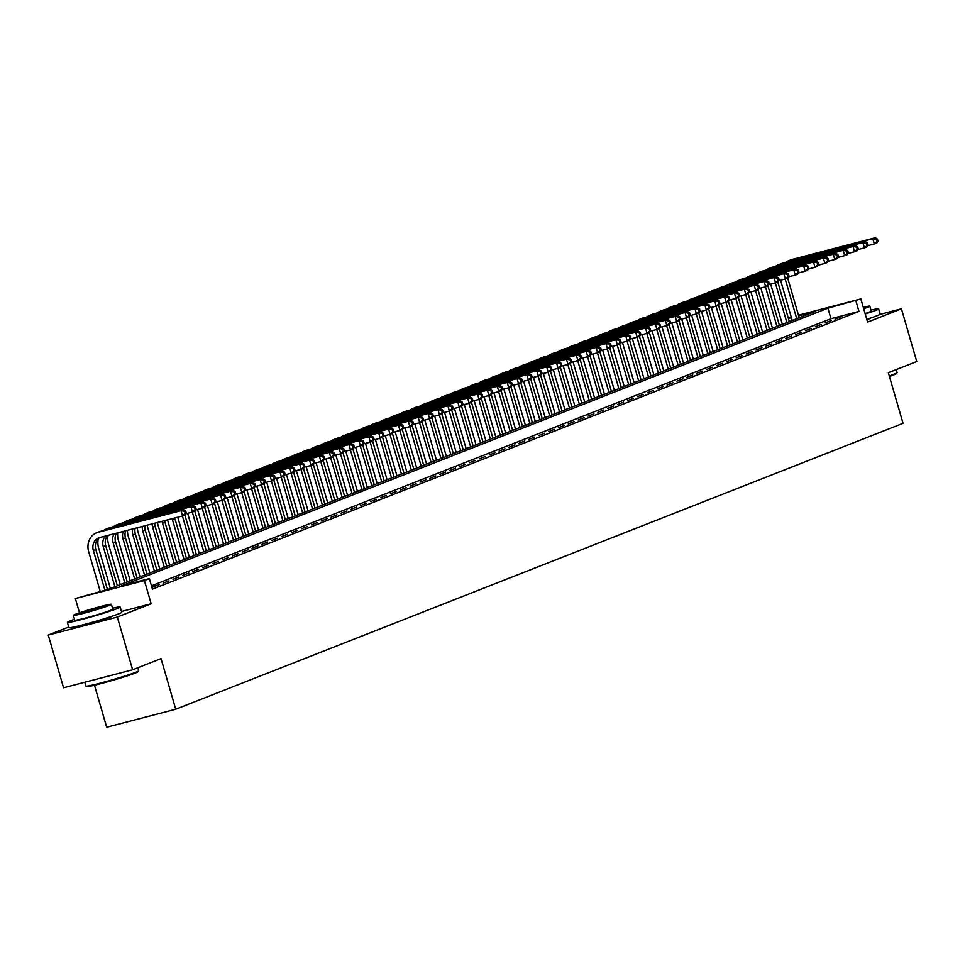 <?xml version="1.0" encoding="UTF-8"?>
<svg xmlns="http://www.w3.org/2000/svg" width="965" height="965" viewBox="0 0 965 965"><rect width="100%" height="100%" fill="white"/><g stroke="black" fill="none" stroke-linecap="round" stroke-linejoin="round"><path stroke-width="1.45" d="M866.884 319.717A17.153 0.869 -16.2 0 0 868.621 319.065A17.153 0.869 -16.2 0 0 870.526 318.076A17.153 0.869 -16.2 0 0 870.526 318.064M79.154 625.79A17.153 0.869 -16.2 0 0 79.154 625.803A17.153 0.869 -16.2 0 0 91.772 623.016A17.153 0.869 -16.2 0 0 110.179 617.226A17.153 0.869 -16.2 0 0 112.097 616.237A17.153 0.869 -16.2 0 0 112.085 616.225M788.357 318.269L791.264 317.135M94.474 685.234L106.681 727.236L175.739 709.239L903.047 423.321L888.343 372.707L916.75 361.537L901.431 308.812L879.911 314.421M175.739 709.239L161.034 658.625L132.627 669.782L63.569 687.792L48.25 635.067L117.308 617.069L151.155 603.764L144.412 580.556L75.354 598.565L108.297 589.326L814.846 311.574L798.646 315.796M68.744 627.009L48.25 635.067M79.492 612.811L75.354 598.565M132.627 669.782L117.308 617.069M835.063 319.017L840.998 316.689L835.063 319.017M825.184 322.901L831.106 320.573L825.184 322.901M815.304 326.785L821.227 324.457L815.304 326.785M805.413 330.669L811.348 328.341L805.413 330.669M795.534 334.553L801.469 332.225L795.534 334.553M785.655 338.438L791.577 336.109L785.655 338.438M775.776 342.322L781.698 339.994L775.776 342.322M765.884 346.206L771.819 343.878L765.884 346.206M756.005 350.09L761.94 347.762L756.005 350.09M746.126 353.974L752.061 351.646L746.126 353.974M736.247 357.858L742.169 355.53L736.247 357.858M726.368 361.742L732.29 359.414L726.368 361.742M716.476 365.626L722.411 363.298L716.476 365.626M706.597 369.511L712.532 367.183L706.597 369.511M696.718 373.395L702.641 371.067L696.718 373.395M686.839 377.279L692.761 374.951L686.839 377.279M676.948 381.175L682.882 378.835L676.948 381.175M667.068 385.059L673.003 382.719L667.068 385.059M657.189 388.943L663.124 386.603L657.189 388.943M647.31 392.827L653.233 390.487L647.31 392.827M637.431 396.712L643.353 394.383L637.431 396.712M627.54 400.596L633.474 398.268L627.54 400.596M617.66 404.48L623.595 402.152L617.66 404.48M607.781 408.364L613.704 406.036L607.781 408.364M597.902 412.248L603.825 409.92L597.902 412.248M588.011 416.132L593.945 413.804L588.011 416.132M578.131 420.016L584.066 417.688L578.131 420.016M568.252 423.9L574.187 421.572L568.252 423.9M558.373 427.784L564.296 425.456L558.373 427.784M548.494 431.669L554.417 429.341L548.494 431.669M538.603 435.553L544.537 433.225L538.603 435.553M528.724 439.437L534.658 437.109L528.724 439.437M518.844 443.321L524.767 440.993L518.844 443.321M508.965 447.205L514.888 444.877L508.965 447.205M499.074 451.089L505.009 448.761L499.074 451.089M489.195 454.973L495.129 452.645L489.195 454.973M479.316 458.87L485.25 456.529L479.316 458.87M469.436 462.754L475.359 460.414L469.436 462.754M459.557 466.638L465.48 464.298L459.557 466.638M449.666 470.522L455.601 468.182L449.666 470.522M439.787 474.406L445.721 472.066L439.787 474.406M429.907 478.29L435.83 475.962L429.907 478.29M420.028 482.174L425.951 479.846L420.028 482.174M410.137 486.058L416.072 483.73L410.137 486.058M400.258 489.943L406.193 487.615L400.258 489.943M390.379 493.827L396.313 491.499L390.379 493.827M380.5 497.711L386.422 495.383L380.5 497.711M370.62 501.595L376.543 499.267L370.62 501.595M360.729 505.479L366.664 503.151L360.729 505.479M350.85 509.363L356.785 507.035L350.85 509.363M340.971 513.247L346.893 510.919L340.971 513.247M331.092 517.131L337.014 514.803L331.092 517.131M321.2 521.016L327.135 518.688L321.2 521.016M311.321 524.9L317.256 522.572L311.321 524.9M301.442 528.784L307.377 526.456L301.442 528.784M291.563 532.668L297.485 530.34L291.563 532.668M281.684 536.552L287.606 534.224L281.684 536.552M271.792 540.448L277.727 538.108L271.792 540.448M261.913 544.332L267.848 541.992L261.913 544.332M252.034 548.216L257.957 545.876L252.034 548.216M242.155 552.101L248.077 549.76L242.155 552.101M232.263 555.985L238.198 553.657L232.263 555.985M222.384 559.869L228.319 557.541L222.384 559.869M212.505 563.753L218.44 561.425L212.505 563.753M202.626 567.637L208.549 565.309L202.626 567.637M192.747 571.521L198.669 569.193L192.747 571.521M182.855 575.405L188.79 573.077L182.855 575.405M172.976 579.29L178.911 576.961L172.976 579.29M163.097 583.174L169.02 580.846L163.097 583.174M151.903 587.395L159.141 584.73L151.782 586.997M901.431 308.812L867.583 322.117L860.852 298.921L827.91 308.161L121.361 585.924L149.358 578.614L152.422 589.169L858.971 311.406L830.974 318.703L151.445 585.839M858.971 311.406L855.907 300.863M149.358 578.614L144.412 580.556M798.477 315.181L860.852 298.921M791.421 317.678L788.417 318.462M830.974 318.703L827.91 308.161M151.155 603.764L121.481 611.496M186.293 513.042L185.678 510.931L184.689 511.317L185.304 513.428L186.293 513.042L185.063 514.96L182.59 515.937L181.058 510.666L98.104 532.294A16.489 14.439 -111.5 0 0 96.669 532.764A16.489 14.439 -111.5 0 0 88.696 551.763L100.227 591.424M104.895 590.218L93.364 550.545A10.989 9.626 68.5 0 1 98.671 537.879A10.989 9.626 68.5 0 1 99.636 537.565L182.59 515.937L185.304 513.428M107.453 589.543L95.837 549.567A10.989 9.626 68.5 0 1 99.974 537.481M184.689 511.317L181.058 510.666L183.531 509.689L100.577 531.317A16.489 14.439 -111.5 0 0 99.13 531.787L96.669 532.764M183.531 509.689L185.678 510.931M138.671 670.784L138.224 671.604A26.827 1.351 163.8 0 1 135.245 673.075A26.827 1.351 163.8 0 1 107.079 681.953A26.827 1.351 163.8 0 1 86.766 686.549L85.945 686.103A27.49 1.387 -16.2 0 0 106.765 681.399A27.49 1.387 -16.2 0 0 135.619 672.303A27.49 1.387 -16.2 0 0 138.671 670.784A27.49 1.387 -16.2 0 0 138.683 670.711L137.826 667.744M84.799 682.255L85.897 686.055A27.49 1.387 -16.2 0 0 85.945 686.103M74.51 619.289A27.49 1.387 -16.2 0 0 70.457 620.772A27.49 1.387 -16.2 0 0 67.393 622.365A27.49 1.387 -16.2 0 0 87.61 617.889A27.49 1.387 -16.2 0 0 117.115 608.613A27.49 1.387 -16.2 0 0 120.179 607.021A27.49 1.387 -16.2 0 0 112.519 608.24M67.393 622.365L68.925 627.636A27.49 1.387 -16.2 0 0 89.142 623.161A27.49 1.387 -16.2 0 0 118.647 613.885A27.49 1.387 -16.2 0 0 121.711 612.293L120.179 607.021M111.385 604.319L112.796 609.168A19.795 1.001 163.8 0 1 110.589 610.314A19.795 1.001 163.8 0 1 89.335 616.997A19.795 1.001 163.8 0 1 74.788 620.218L73.376 615.356A19.795 1.001 -16.2 0 0 87.936 612.136A19.795 1.001 -16.2 0 0 109.178 605.465A19.795 1.001 -16.2 0 0 111.385 604.319A19.795 1.001 -16.2 0 0 96.826 607.54A19.795 1.001 -16.2 0 0 75.584 614.222A19.795 1.001 -16.2 0 0 73.376 615.356M103.207 607.021A12.75 0.639 -16.2 0 0 104.63 606.285A12.75 0.639 -16.2 0 0 95.245 608.36A12.75 0.639 -16.2 0 0 81.555 612.666A12.75 0.639 -16.2 0 0 80.131 613.402A12.75 0.639 -16.2 0 0 89.516 611.327A12.75 0.639 -16.2 0 0 103.207 607.021M889.26 375.892A27.49 1.387 -16.2 0 0 894.048 374.143A27.49 1.387 -16.2 0 0 897.1 372.635L896.654 373.455A26.827 1.351 163.8 0 1 893.674 374.927A26.827 1.351 163.8 0 1 889.441 376.471M865.231 314.023A27.49 1.387 -16.2 0 0 875.545 310.453A27.49 1.387 -16.2 0 0 878.62 308.872A27.49 1.387 -16.2 0 0 870.961 310.091M866.763 319.294A27.49 1.387 -16.2 0 0 877.076 315.724A27.49 1.387 -16.2 0 0 880.152 314.144L878.62 308.872M863.699 308.716A19.795 1.001 -16.2 0 0 867.607 307.304A19.795 1.001 -16.2 0 0 869.815 306.17L871.226 311.019A19.795 1.001 163.8 0 1 869.019 312.165A19.795 1.001 163.8 0 1 865.098 313.577M897.1 372.635A27.49 1.387 -16.2 0 0 897.124 372.562L896.256 369.595M869.815 306.17A19.795 1.001 -16.2 0 0 863.277 307.292M98.321 538.723A16.489 14.439 -111.5 0 0 98.587 547.879L110.384 588.505M114.895 586.732L103.243 546.66A10.989 9.626 68.5 0 1 105.523 536.033M117.356 585.755L105.716 545.683A10.989 9.626 68.5 0 1 107.598 535.491M196.172 509.158L195.557 507.047L194.568 507.433L195.183 509.544L196.172 509.158L194.942 511.076L192.481 512.053L190.949 506.782L107.983 528.41A16.489 14.439 -111.5 0 0 106.548 528.88A16.489 14.439 -111.5 0 0 103.569 530.545M185.811 513.79L192.481 512.053L195.183 509.544M194.568 507.433L190.949 506.782L193.41 505.805L110.456 527.433A16.489 14.439 -111.5 0 0 109.021 527.903L106.548 528.88M193.41 505.805L195.557 507.047M108.092 535.358A16.489 14.439 -111.5 0 0 108.466 543.995L120.263 584.621M124.775 582.848L113.134 542.776A10.989 9.626 68.5 0 1 114.147 533.778M127.247 581.871L115.595 541.799A10.989 9.626 68.5 0 1 116.391 533.199M206.052 505.274L205.436 503.163L204.459 503.549L205.062 505.66L206.052 505.274L204.833 507.192L202.361 508.169L200.829 502.898L117.863 524.526A16.489 14.439 -111.5 0 0 116.427 524.996A16.489 14.439 -111.5 0 0 113.448 526.661M195.702 509.906L202.361 508.169L205.062 505.66M204.459 503.549L200.829 502.898L203.301 501.921L120.336 523.549A16.489 14.439 -111.5 0 0 118.9 524.019L116.427 524.996M203.301 501.921L205.436 503.163M117.742 532.849A16.489 14.439 -111.5 0 0 118.345 540.111L130.154 580.737M134.654 578.964L123.013 538.892A10.989 9.626 68.5 0 1 123.279 531.401M137.127 577.987L125.486 537.915A10.989 9.626 68.5 0 1 125.619 530.786M215.931 501.39L215.328 499.279L214.339 499.665L214.954 501.776L215.931 501.39L214.713 503.308L212.24 504.285L210.708 499.002L127.754 520.642A16.489 14.439 -111.5 0 0 126.306 521.112A16.489 14.439 -111.5 0 0 123.327 522.777M205.581 506.022L212.24 504.285L214.954 501.776M214.339 499.665L210.708 499.002L213.181 498.036L130.215 519.665A16.489 14.439 -111.5 0 0 128.779 520.135L126.306 521.112M213.181 498.036L215.328 499.279M127.513 530.292A16.489 14.439 -111.5 0 0 128.224 536.214L140.034 576.853M144.533 575.08L132.893 535.008A10.989 9.626 68.5 0 1 132.712 528.941M147.006 574.103L135.365 534.031A10.989 9.626 68.5 0 1 135.1 528.313M225.822 497.506L225.207 495.395L224.218 495.781L224.833 497.892L225.822 497.506L224.592 499.424L222.119 500.389L220.587 495.117L137.633 516.757A16.489 14.439 -111.5 0 0 136.186 517.228A16.489 14.439 -111.5 0 0 133.206 518.893M215.46 502.126L222.119 500.389L224.833 497.892M224.218 495.781L220.587 495.117L223.06 494.152L140.106 515.78A16.489 14.439 -111.5 0 0 138.658 516.251L136.186 517.228M223.06 494.152L225.207 495.395M137.38 527.722A16.489 14.439 -111.5 0 0 138.104 532.33L149.913 572.969M154.412 571.196L142.772 531.124A10.989 9.626 68.5 0 1 142.362 526.42M156.885 570.219L145.245 530.147A10.989 9.626 68.5 0 1 144.798 525.792M235.701 493.622L235.086 491.511L234.097 491.897L234.712 494.008L235.701 493.622L234.471 495.54L232.01 496.505L230.478 491.233L147.512 512.873A16.489 14.439 -111.5 0 0 146.077 513.332A16.489 14.439 -111.5 0 0 143.097 514.996M225.34 498.242L232.01 496.505L234.712 494.008M234.097 491.897L230.478 491.233L232.939 490.268L149.985 511.896A16.489 14.439 -111.5 0 0 148.55 512.367L146.077 513.332M232.939 490.268L235.086 491.511M147.343 525.129A16.489 14.439 -111.5 0 0 147.995 528.446L159.792 569.085M164.303 567.311L152.651 527.24A10.989 9.626 68.5 0 1 152.168 523.862M166.764 566.334L155.124 526.263A10.989 9.626 68.5 0 1 154.641 523.223M245.58 489.725L244.965 487.627L243.976 488.013L244.591 490.124L245.58 489.725L244.362 491.655L241.889 492.62L240.357 487.349L157.391 508.989A16.489 14.439 -111.5 0 0 155.956 509.448A16.489 14.439 -111.5 0 0 152.977 511.112M235.231 494.357L241.889 492.62L244.591 490.124M243.976 488.013L240.357 487.349L242.83 486.384L159.864 508.012A16.489 14.439 -111.5 0 0 158.429 508.483L155.956 509.448M242.83 486.384L244.965 487.627M157.404 522.499A16.489 14.439 -111.5 0 0 157.874 524.562L169.671 565.188M174.183 563.427L162.542 523.344A10.989 9.626 68.5 0 1 162.12 521.269M176.655 562.45L165.015 522.379A10.989 9.626 68.5 0 1 164.629 520.618M255.46 485.841L254.857 483.742L253.867 484.128L254.471 486.239L255.46 485.841L254.241 487.771L251.769 488.736L250.237 483.465L167.271 505.105A16.489 14.439 -111.5 0 0 165.835 505.564A16.489 14.439 -111.5 0 0 162.856 507.228M245.11 490.473L251.769 488.736L254.471 486.239M253.867 484.128L250.237 483.465L252.709 482.5L169.744 504.128A16.489 14.439 -111.5 0 0 168.308 504.599L165.835 505.564M252.709 482.5L254.857 483.742M167.536 519.858A16.489 14.439 -111.5 0 0 167.753 520.678L179.562 561.304M184.062 559.543L172.421 519.46A10.989 9.626 68.5 0 1 172.216 518.639M186.534 558.566L174.894 518.495A10.989 9.626 68.5 0 1 174.749 517.976M265.351 481.957L264.736 479.858L263.747 480.244L264.362 482.355L265.351 481.957L264.12 483.887L261.648 484.852L260.116 479.581L177.162 501.209A16.489 14.439 -111.5 0 0 175.714 501.679A16.489 14.439 -111.5 0 0 172.735 503.344M254.989 486.589L261.648 484.852L264.362 482.355M263.747 480.244L260.116 479.581L262.589 478.616L179.623 500.244A16.489 14.439 -111.5 0 0 178.187 500.714L175.714 501.679M262.589 478.616L264.736 479.858M177.753 517.192L189.442 557.42M193.941 555.659L182.421 515.986M196.414 554.682L184.894 515.033M275.23 478.073L274.615 475.962L273.626 476.36L274.241 478.471L275.23 478.073L274 480.003L271.527 480.968L269.995 475.697L187.041 497.325A16.489 14.439 -111.5 0 0 185.606 497.795A16.489 14.439 -111.5 0 0 182.614 499.46M264.868 482.705L271.527 480.968L274.241 478.471M273.626 476.36L269.995 475.697L272.468 474.732L189.514 496.36A16.489 14.439 -111.5 0 0 188.066 496.83L185.606 497.795M272.468 474.732L274.615 475.962M187.632 513.308L199.321 553.536M203.832 551.775L192.3 512.089M206.293 550.798L194.773 511.148M285.109 474.189L284.494 472.078L283.505 472.476L284.12 474.575L285.109 474.189L283.879 476.119L281.418 477.084L279.886 471.813L196.92 493.441A16.489 14.439 -111.5 0 0 195.485 493.911A16.489 14.439 -111.5 0 0 192.505 495.576M274.748 478.821L281.418 477.084L284.12 474.575M283.505 472.476L279.886 471.813L282.347 470.848L199.393 492.476A16.489 14.439 -111.5 0 0 197.958 492.946L195.485 493.911M282.347 470.848L284.494 472.078M197.511 509.423L209.2 549.652M213.711 547.879L202.18 508.205M216.184 546.914L204.664 507.264M294.988 470.305L294.373 468.194L293.396 468.592L293.999 470.691L294.988 470.305L293.77 472.235L291.297 473.2L289.765 467.929L206.799 489.557A16.489 14.439 -111.5 0 0 205.364 490.027A16.489 14.439 -111.5 0 0 202.385 491.692M284.639 474.937L291.297 473.2L293.999 470.691M293.396 468.592L289.765 467.929L292.238 466.964L209.272 488.592A16.489 14.439 -111.5 0 0 207.837 489.062L205.364 490.027M292.238 466.964L294.373 468.194M207.403 505.539L219.091 545.768M223.591 543.995L212.059 504.321M226.063 543.03L214.544 503.38M304.868 466.421L304.264 464.31L303.275 464.708L303.891 466.807L304.868 466.421L303.649 468.351L301.177 469.316L299.645 464.044L216.691 485.672A16.489 14.439 -111.5 0 0 215.243 486.143A16.489 14.439 -111.5 0 0 212.264 487.808M294.518 471.053L301.177 469.316L303.891 466.807M303.275 464.708L299.645 464.044L302.117 463.079L219.152 484.707A16.489 14.439 -111.5 0 0 217.716 485.178L215.243 486.143M302.117 463.079L304.264 464.31M217.282 501.655L228.97 541.884M233.47 540.111L221.95 500.437M235.942 539.145L224.423 499.496M314.759 462.537L314.144 460.426L313.155 460.812L313.77 462.923L314.759 462.537L313.529 464.467L311.056 465.432L309.524 460.16L226.57 481.788A16.489 14.439 -111.5 0 0 225.122 482.259A16.489 14.439 -111.5 0 0 222.143 483.923M304.397 467.169L311.056 465.432L313.77 462.923M313.155 460.812L309.524 460.16L311.997 459.183L229.043 480.823A16.489 14.439 -111.5 0 0 227.595 481.294L225.122 482.259M311.997 459.183L314.144 460.426M227.161 497.771L238.85 538M243.349 536.226L231.829 496.553M245.822 535.261L234.302 495.6M324.638 458.652L324.023 456.542L323.034 456.928L323.649 459.038L324.638 458.652L323.408 460.57L320.947 461.547L319.415 456.276L236.449 477.904A16.489 14.439 -111.5 0 0 235.014 478.375A16.489 14.439 -111.5 0 0 232.034 480.039M314.276 463.284L320.947 461.547L323.649 459.038M323.034 456.928L319.415 456.276L321.876 455.299L238.922 476.939A16.489 14.439 -111.5 0 0 237.487 477.41L235.014 478.375M321.876 455.299L324.023 456.542M237.04 493.887L248.729 534.115M253.24 532.342L241.708 492.669M255.701 531.377L244.181 491.716M334.517 454.768L333.902 452.657L332.913 453.043L333.528 455.154L334.517 454.768L333.299 456.686L330.826 457.663L329.294 452.392L246.328 474.02A16.489 14.439 -111.5 0 0 244.893 474.491A16.489 14.439 -111.5 0 0 241.913 476.155M324.168 459.4L330.826 457.663L333.528 455.154M332.913 453.043L329.294 452.392L331.767 451.415L248.801 473.055A16.489 14.439 -111.5 0 0 247.366 473.513L244.893 474.491M331.767 451.415L333.902 452.657M246.931 490.003L258.608 530.231M263.119 528.458L251.588 488.785M265.592 527.493L254.072 487.832M344.396 450.884L343.793 448.773L342.804 449.159L343.407 451.27L344.396 450.884L343.178 452.802L340.705 453.779L339.173 448.508L256.208 470.136A16.489 14.439 -111.5 0 0 254.772 470.606A16.489 14.439 -111.5 0 0 251.793 472.271M334.047 455.516L340.705 453.779L343.407 451.27M342.804 449.159L339.173 448.508L341.646 447.531L258.68 469.171A16.489 14.439 -111.5 0 0 257.245 469.629L254.772 470.606M341.646 447.531L343.793 448.773M256.811 486.119L268.499 526.347M272.998 524.574L261.479 484.9M275.471 523.609L263.952 483.947M354.288 447L353.673 444.889L352.683 445.275L353.299 447.386L354.288 447L353.057 448.918L350.584 449.895L349.053 444.624L266.099 466.252A16.489 14.439 -111.5 0 0 264.651 466.722A16.489 14.439 -111.5 0 0 261.672 468.387M343.926 451.632L350.584 449.895L353.299 447.386M352.683 445.275L349.053 444.624L351.525 443.647L268.56 465.287A16.489 14.439 -111.5 0 0 267.124 465.745L264.651 466.722M351.525 443.647L353.673 444.889M266.69 482.235L278.378 522.463M282.878 520.69L271.358 481.016M285.351 519.725L273.831 480.063M364.167 443.116L363.552 441.005L362.563 441.391L363.178 443.502L364.167 443.116L362.937 445.034L360.464 446.011L358.932 440.74L275.978 462.368A16.489 14.439 -111.5 0 0 274.543 462.838A16.489 14.439 -111.5 0 0 271.551 464.503M353.805 447.748L360.464 446.011L363.178 443.502M362.563 441.391L358.932 440.74L361.405 439.763L278.451 461.391A16.489 14.439 -111.5 0 0 277.003 461.861L274.543 462.838M361.405 439.763L363.552 441.005M276.569 478.351L288.258 518.579M292.769 516.806L281.237 477.132M295.23 515.841L283.71 476.179M374.046 439.232L373.431 437.121L372.442 437.507L373.057 439.618L374.046 439.232L372.816 441.15L370.355 442.127L368.823 436.856L285.857 458.484A16.489 14.439 -111.5 0 0 284.422 458.954A16.489 14.439 -111.5 0 0 281.442 460.619M363.684 443.864L370.355 442.127L373.057 439.618M372.442 437.507L368.823 436.856L371.284 435.878L288.33 457.506A16.489 14.439 -111.5 0 0 286.894 457.977L284.422 458.954M371.284 435.878L373.431 437.121M286.448 474.466L298.137 514.695M302.648 512.922L291.116 473.248M305.121 511.957L293.601 472.295M383.925 435.348L383.31 433.237L382.333 433.623L382.936 435.734L383.925 435.348L382.707 437.266L380.234 438.243L378.702 432.971L295.736 454.599A16.489 14.439 -111.5 0 0 294.301 455.07A16.489 14.439 -111.5 0 0 291.321 456.735M373.576 439.98L380.234 438.243L382.936 435.734M382.333 433.623L378.702 432.971L381.175 431.994L298.209 453.622A16.489 14.439 -111.5 0 0 296.774 454.093L294.301 455.07M381.175 431.994L383.31 433.237M296.339 470.582L308.028 510.811M312.527 509.038L300.996 469.364M315 508.06L303.48 468.411M393.804 431.464L393.201 429.353L392.212 429.739L392.827 431.85L393.804 431.464L392.586 433.381L390.113 434.359L388.581 429.087L305.628 450.715A16.489 14.439 -111.5 0 0 304.18 451.186A16.489 14.439 -111.5 0 0 301.201 452.85M383.455 436.096L390.113 434.359L392.827 431.85M392.212 429.739L388.581 429.087L391.054 428.11L308.088 449.738A16.489 14.439 -111.5 0 0 306.653 450.209L304.18 451.186M391.054 428.11L393.201 429.353M306.219 466.698L317.907 506.927M322.406 505.153L310.887 465.48M324.879 504.176L313.36 464.527M403.696 427.579L403.081 425.469L402.091 425.855L402.707 427.965L403.696 427.579L402.465 429.497L399.993 430.474L398.461 425.203L315.507 446.831A16.489 14.439 -111.5 0 0 314.059 447.302A16.489 14.439 -111.5 0 0 311.08 448.966M393.334 432.211L399.993 430.474L402.707 427.965M402.091 425.855L398.461 425.203L400.933 424.226L317.98 445.854A16.489 14.439 -111.5 0 0 316.532 446.325L314.059 447.302M400.933 424.226L403.081 425.469M316.098 462.814L327.786 503.042M332.286 501.269L320.766 461.596M334.758 500.292L323.239 460.643M413.575 423.695L412.96 421.584L411.971 421.97L412.586 424.081L413.575 423.695L412.344 425.613L409.884 426.59L408.352 421.307L325.386 442.947A16.489 14.439 -111.5 0 0 323.951 443.418A16.489 14.439 -111.5 0 0 320.971 445.082M403.213 428.327L409.884 426.59L412.586 424.081M411.971 421.97L408.352 421.307L410.813 420.342L327.859 441.97A16.489 14.439 -111.5 0 0 326.423 442.44L323.951 443.418M410.813 420.342L412.96 421.584M325.977 458.93L337.666 499.158M342.177 497.385L330.645 457.712M344.638 496.408L333.118 456.759M423.454 419.811L422.839 417.7L421.85 418.086L422.465 420.197L423.454 419.811L422.236 421.729L419.763 422.706L418.231 417.423L335.265 439.063A16.489 14.439 -111.5 0 0 333.83 439.533A16.489 14.439 -111.5 0 0 330.85 441.198M413.104 424.443L419.763 422.706L422.465 420.197M421.85 418.086L418.231 417.423L420.704 416.458L337.738 438.086A16.489 14.439 -111.5 0 0 336.303 438.556L333.83 439.533M420.704 416.458L422.839 417.7M335.868 455.046L347.545 495.274M352.056 493.501L340.524 453.827M354.529 492.524L343.009 452.875M433.333 415.927L432.73 413.816L431.741 414.202L432.344 416.313L433.333 415.927L432.115 417.845L429.642 418.81L428.11 413.539L345.144 435.179A16.489 14.439 -111.5 0 0 343.709 435.637A16.489 14.439 -111.5 0 0 340.729 437.314M422.984 420.547L429.642 418.81L432.344 416.313M431.741 414.202L428.11 413.539L430.583 412.574L347.617 434.202A16.489 14.439 -111.5 0 0 346.182 434.672L343.709 435.637M430.583 412.574L432.73 413.816M345.747 451.162L357.436 491.39M361.935 489.617L350.416 449.943M364.408 488.64L352.888 448.99M443.225 412.031L442.609 409.932L441.62 410.318L442.235 412.429L443.225 412.031L441.994 413.961L439.521 414.926L437.989 409.655L355.036 431.295A16.489 14.439 -111.5 0 0 353.588 431.753A16.489 14.439 -111.5 0 0 350.609 433.418M432.863 416.663L439.521 414.926L442.235 412.429M441.62 410.318L437.989 409.655L440.462 408.69L357.496 430.318A16.489 14.439 -111.5 0 0 356.061 430.788L353.588 431.753M440.462 408.69L442.609 409.932M355.627 447.265L367.315 487.506M371.815 485.733L360.295 446.059M374.287 484.756L362.768 445.106M453.104 408.147L452.489 406.048L451.499 406.434L452.115 408.545L453.104 408.147L451.873 410.077L449.401 411.042L447.869 405.77L364.915 427.411A16.489 14.439 -111.5 0 0 363.479 427.869A16.489 14.439 -111.5 0 0 360.488 429.534M442.742 412.779L449.401 411.042L452.115 408.545M451.499 406.434L447.869 405.77L450.341 404.805L367.388 426.433A16.489 14.439 -111.5 0 0 365.94 426.904L363.479 427.869M450.341 404.805L452.489 406.048M365.506 443.381L377.194 483.61M381.706 481.849L370.174 442.175M384.167 480.872L372.647 441.222M462.983 404.263L462.368 402.164L461.379 402.55L461.994 404.661L462.983 404.263L461.753 406.193L459.292 407.158L457.76 401.886L374.794 423.526A16.489 14.439 -111.5 0 0 373.358 423.985A16.489 14.439 -111.5 0 0 370.379 425.649M452.621 408.895L459.292 407.158L461.994 404.661M461.379 402.55L457.76 401.886L460.221 400.921L377.267 422.549A16.489 14.439 -111.5 0 0 375.831 423.02L373.358 423.985M460.221 400.921L462.368 402.164M375.385 439.497L387.074 479.726M391.585 477.965L380.053 438.291M394.058 476.987L382.538 437.338M472.862 400.379L472.247 398.28L471.27 398.666L471.873 400.777L472.862 400.379L471.644 402.308L469.171 403.274L467.639 398.002L384.673 419.63A16.489 14.439 -111.5 0 0 383.238 420.101A16.489 14.439 -111.5 0 0 380.258 421.765M462.512 405.01L469.171 403.274L471.873 400.777M471.27 398.666L467.639 398.002L470.112 397.037L387.146 418.665A16.489 14.439 -111.5 0 0 385.711 419.136L383.238 420.101M470.112 397.037L472.247 398.28M385.276 435.613L396.965 475.842M401.464 474.08L389.932 434.395M403.937 473.103L392.417 433.454M482.741 396.494L482.138 394.383L481.149 394.781L481.764 396.892L482.741 396.494L481.523 398.424L479.05 399.389L477.518 394.118L394.564 415.746A16.489 14.439 -111.5 0 0 393.117 416.217A16.489 14.439 -111.5 0 0 390.137 417.881M472.392 401.126L479.05 399.389L481.764 396.892M481.149 394.781L477.518 394.118L479.991 393.153L397.025 414.781A16.489 14.439 -111.5 0 0 395.59 415.252L393.117 416.217M479.991 393.153L482.138 394.383M395.155 431.729L406.844 471.957M411.343 470.196L399.824 430.511M413.816 469.219L402.296 429.57M492.632 392.61L492.017 390.499L491.028 390.897L491.643 392.996L492.632 392.61L491.402 394.54L488.929 395.505L487.397 390.234L404.444 411.862A16.489 14.439 -111.5 0 0 402.996 412.332A16.489 14.439 -111.5 0 0 400.017 413.997M482.271 397.242L488.929 395.505L491.643 392.996M491.028 390.897L487.397 390.234L489.87 389.269L406.916 410.897A16.489 14.439 -111.5 0 0 405.469 411.367L402.996 412.332M489.87 389.269L492.017 390.499M405.035 427.845L416.723 468.073M421.223 466.3L409.703 426.627M423.695 465.335L412.176 425.686M502.512 388.726L501.897 386.615L500.907 387.013L501.523 389.112L502.512 388.726L501.281 390.656L498.821 391.621L497.289 386.35L414.323 407.978A16.489 14.439 -111.5 0 0 412.887 408.448A16.489 14.439 -111.5 0 0 409.908 410.113M492.15 393.358L498.821 391.621L501.523 389.112M500.907 387.013L497.289 386.35L499.749 385.385L416.796 407.013A16.489 14.439 -111.5 0 0 415.348 407.483L412.887 408.448M499.749 385.385L501.897 386.615M414.914 423.961L426.602 464.189M431.114 462.416L419.582 422.742M433.575 461.451L422.055 421.802M512.391 384.842L511.776 382.731L510.787 383.129L511.402 385.228L512.391 384.842L511.173 386.772L508.7 387.737L507.168 382.466L424.202 404.094A16.489 14.439 -111.5 0 0 422.767 404.564A16.489 14.439 -111.5 0 0 419.787 406.229M502.041 389.474L508.7 387.737L511.402 385.228M510.787 383.129L507.168 382.466L509.641 381.489L426.675 403.129A16.489 14.439 -111.5 0 0 425.239 403.599L422.767 404.564M509.641 381.489L511.776 382.731M424.805 420.077L436.482 460.305M440.993 458.532L429.461 418.858M443.466 457.567L431.946 417.917M522.27 380.958L521.667 378.847L520.678 379.233L521.281 381.344L522.27 380.958L521.052 382.888L518.579 383.853L517.047 378.582L434.081 400.21A16.489 14.439 -111.5 0 0 432.646 400.68A16.489 14.439 -111.5 0 0 429.666 402.345M511.92 385.59L518.579 383.853L521.281 381.344M520.678 379.233L517.047 378.582L519.52 377.605L436.554 399.245A16.489 14.439 -111.5 0 0 435.119 399.715L432.646 400.68M519.52 377.605L521.667 378.847M434.684 416.192L446.373 456.421M450.872 454.648L439.352 414.974M453.345 453.683L441.825 414.021M532.161 377.074L531.546 374.963L530.557 375.349L531.172 377.46L532.161 377.074L530.931 378.992L528.458 379.969L526.926 374.697L443.972 396.326A16.489 14.439 -111.5 0 0 442.525 396.796A16.489 14.439 -111.5 0 0 439.545 398.461M521.8 381.706L528.458 379.969L531.172 377.46M530.557 375.349L526.926 374.697L529.399 373.72L446.433 395.361A16.489 14.439 -111.5 0 0 444.998 395.819L442.525 396.796M529.399 373.72L531.546 374.963M444.563 412.308L456.252 452.537M460.751 450.764L449.232 411.09M463.224 449.799L451.704 410.137M542.041 373.19L541.425 371.079L540.436 371.465L541.051 373.576L542.041 373.19L540.81 375.108L538.337 376.085L536.805 370.813L453.852 392.441A16.489 14.439 -111.5 0 0 452.416 392.912A16.489 14.439 -111.5 0 0 449.425 394.576M531.679 377.822L538.337 376.085L541.051 373.576M540.436 371.465L536.805 370.813L539.278 369.836L456.324 391.476A16.489 14.439 -111.5 0 0 454.877 391.935L452.416 392.912M539.278 369.836L541.425 371.079M454.443 408.424L466.131 448.653M470.643 446.879L459.111 407.206M473.103 445.914L461.584 406.253M551.92 369.306L551.305 367.195L550.315 367.581L550.931 369.692L551.92 369.306L550.689 371.223L548.229 372.201L546.697 366.929L463.731 388.557A16.489 14.439 -111.5 0 0 462.295 389.028A16.489 14.439 -111.5 0 0 459.316 390.692M541.558 373.938L548.229 372.201L550.931 369.692M550.315 367.581L546.697 366.929L549.157 365.952L466.204 387.592A16.489 14.439 -111.5 0 0 464.768 388.051L462.295 389.028M549.157 365.952L551.305 367.195M464.322 404.54L476.01 444.769M480.522 442.995L468.99 403.322M482.995 442.03L471.475 402.369M561.799 365.421L561.184 363.31L560.207 363.696L560.81 365.807L561.799 365.421L560.581 367.339L558.108 368.316L556.576 363.045L473.61 384.673A16.489 14.439 -111.5 0 0 472.175 385.144A16.489 14.439 -111.5 0 0 469.195 386.808M551.449 370.053L558.108 368.316L560.81 365.807M560.207 363.696L556.576 363.045L559.049 362.068L476.083 383.708A16.489 14.439 -111.5 0 0 474.647 384.167L472.175 385.144M559.049 362.068L561.184 363.31M474.213 400.656L485.902 440.884M490.401 439.111L478.869 399.438M492.874 438.146L481.354 398.485M571.678 361.537L571.075 359.426L570.086 359.812L570.701 361.923L571.678 361.537L570.46 363.455L567.987 364.432L566.455 359.161L483.501 380.789A16.489 14.439 -111.5 0 0 482.054 381.259A16.489 14.439 -111.5 0 0 479.074 382.924M561.328 366.169L567.987 364.432L570.701 361.923M570.086 359.812L566.455 359.161L568.928 358.184L485.962 379.812A16.489 14.439 -111.5 0 0 484.526 380.282L482.054 381.259M568.928 358.184L571.075 359.426M484.092 396.772L495.781 437M500.28 435.227L488.76 395.554M502.753 434.262L491.233 394.601M581.569 357.653L580.954 355.542L579.965 355.928L580.58 358.039L581.569 357.653L580.339 359.571L577.866 360.548L576.334 355.277L493.38 376.905A16.489 14.439 -111.5 0 0 491.933 377.375A16.489 14.439 -111.5 0 0 488.953 379.04M571.208 362.285L577.866 360.548L580.58 358.039M579.965 355.928L576.334 355.277L578.807 354.3L495.853 375.928A16.489 14.439 -111.5 0 0 494.406 376.398L491.933 377.375M578.807 354.3L580.954 355.542M493.971 392.888L505.66 433.116M510.159 431.343L498.64 391.669M512.632 430.378L501.112 390.716M591.448 353.769L590.833 351.658L589.844 352.044L590.459 354.155L591.448 353.769L590.218 355.687L587.757 356.664L586.225 351.393L503.26 373.021A16.489 14.439 -111.5 0 0 501.824 373.491A16.489 14.439 -111.5 0 0 498.845 375.156M581.087 358.401L587.757 356.664L590.459 354.155M589.844 352.044L586.225 351.393L588.686 350.416L505.732 372.044A16.489 14.439 -111.5 0 0 504.285 372.514L501.824 373.491M588.686 350.416L590.833 351.658M503.851 389.004L515.539 429.232M520.051 427.459L508.519 387.785M522.511 426.482L510.992 386.832M601.328 349.885L600.712 347.774L599.723 348.16L600.339 350.271L601.328 349.885L600.109 351.803L597.637 352.78L596.105 347.509L513.139 369.137A16.489 14.439 -111.5 0 0 511.703 369.607A16.489 14.439 -111.5 0 0 508.724 371.272M590.978 354.517L597.637 352.78L600.339 350.271M599.723 348.16L596.105 347.509L598.577 346.531L515.612 368.16A16.489 14.439 -111.5 0 0 514.176 368.63L511.703 369.607M598.577 346.531L600.712 347.774M513.742 385.119L525.418 425.348M529.93 423.575L518.398 383.901M532.403 422.598L520.883 382.948M611.207 346.001L610.604 343.89L609.615 344.276L610.218 346.387L611.207 346.001L609.989 347.919L607.516 348.896L605.984 343.624L523.018 365.253A16.489 14.439 -111.5 0 0 521.582 365.723A16.489 14.439 -111.5 0 0 518.603 367.388M600.857 350.633L607.516 348.896L610.218 346.387M609.615 344.276L605.984 343.624L608.457 342.647L525.491 364.275A16.489 14.439 -111.5 0 0 524.055 364.746L521.582 365.723M608.457 342.647L610.604 343.89M523.621 381.235L535.31 421.464M539.809 419.691L528.289 380.017M542.282 418.714L530.762 379.064M621.098 342.117L620.483 340.006L619.494 340.392L620.109 342.503L621.098 342.117L619.868 344.035L617.395 345.012L615.863 339.728L532.909 361.368A16.489 14.439 -111.5 0 0 531.462 361.839A16.489 14.439 -111.5 0 0 528.482 363.503M610.736 346.749L617.395 345.012L620.109 342.503M619.494 340.392L615.863 339.728L618.336 338.763L535.37 360.391A16.489 14.439 -111.5 0 0 533.934 360.862L531.462 361.839M618.336 338.763L620.483 340.006M533.5 377.351L545.189 417.58M549.688 415.806L538.168 376.133M552.161 414.829L540.641 375.18M630.977 338.232L630.362 336.122L629.373 336.508L629.988 338.619L630.977 338.232L629.747 340.15L627.274 341.115L625.742 335.844L542.788 357.484A16.489 14.439 -111.5 0 0 541.353 357.955A16.489 14.439 -111.5 0 0 538.361 359.619M620.616 342.852L627.274 341.115L629.988 338.619M629.373 336.508L625.742 335.844L628.215 334.879L545.261 356.507A16.489 14.439 -111.5 0 0 543.814 356.978L541.353 357.955M628.215 334.879L630.362 336.122M543.379 373.467L555.068 413.695M559.579 411.922L548.048 372.249M562.04 410.945L550.52 371.296M640.856 334.348L640.241 332.237L639.252 332.623L639.867 334.734L640.856 334.348L639.626 336.266L637.165 337.231L635.633 331.96L552.668 353.6A16.489 14.439 -111.5 0 0 551.232 354.058A16.489 14.439 -111.5 0 0 548.253 355.723M630.495 338.968L637.165 337.231L639.867 334.734M639.252 332.623L635.633 331.96L638.094 330.995L555.14 352.623A16.489 14.439 -111.5 0 0 553.705 353.094L551.232 354.058M638.094 330.995L640.241 332.237M553.259 369.583L564.947 409.811M569.459 408.038L557.927 368.365M571.931 407.061L560.412 367.412M650.736 330.452L650.121 328.353L649.143 328.739L649.747 330.85L650.736 330.452L649.517 332.382L647.045 333.347L645.513 328.076L562.547 349.716A16.489 14.439 -111.5 0 0 561.111 350.174A16.489 14.439 -111.5 0 0 558.132 351.839M640.386 335.084L647.045 333.347L649.747 330.85M649.143 328.739L645.513 328.076L647.985 327.111L565.02 348.739A16.489 14.439 -111.5 0 0 563.584 349.209L561.111 350.174M647.985 327.111L650.121 328.353M563.15 365.687L574.838 405.927M579.338 404.154L567.806 364.481M581.811 403.177L570.291 363.528M660.615 326.568L660.012 324.469L659.023 324.855L659.638 326.966L660.615 326.568L659.397 328.498L656.924 329.463L655.392 324.192L572.438 345.832A16.489 14.439 -111.5 0 0 570.99 346.29A16.489 14.439 -111.5 0 0 568.011 347.955M650.265 331.2L656.924 329.463L659.638 326.966M659.023 324.855L655.392 324.192L657.865 323.227L574.899 344.855A16.489 14.439 -111.5 0 0 573.463 345.325L570.99 346.29M657.865 323.227L660.012 324.469M573.029 361.803L584.718 402.031M589.217 400.27L577.697 360.596M591.69 399.293L580.17 359.643M670.506 322.684L669.891 320.585L668.902 320.971L669.517 323.082L670.506 322.684L669.276 324.614L666.803 325.579L665.271 320.308L582.317 341.936A16.489 14.439 -111.5 0 0 580.87 342.406A16.489 14.439 -111.5 0 0 577.89 344.071M660.144 327.316L666.803 325.579L669.517 323.082M668.902 320.971L665.271 320.308L667.744 319.343L584.79 340.971A16.489 14.439 -111.5 0 0 583.343 341.441L580.87 342.406M667.744 319.343L669.891 320.585M582.908 357.919L594.597 398.147M599.096 396.386L587.576 356.712M601.569 395.409L590.049 355.759M680.385 318.8L679.77 316.689L678.781 317.087L679.396 319.198L680.385 318.8L679.155 320.73L676.694 321.695L675.162 316.423L592.196 338.052A16.489 14.439 -111.5 0 0 590.761 338.522A16.489 14.439 -111.5 0 0 587.781 340.187M670.024 323.432L676.694 321.695L679.396 319.198M678.781 317.087L675.162 316.423L677.623 315.459L594.669 337.087A16.489 14.439 -111.5 0 0 593.222 337.557L590.761 338.522M677.623 315.459L679.77 316.689M592.787 354.034L604.476 394.263M608.987 392.502L597.456 352.816M611.448 391.525L599.928 351.875M690.264 314.916L689.649 312.805L688.66 313.203L689.275 315.302L690.264 314.916L689.046 316.846L686.573 317.811L685.041 312.539L602.076 334.167A16.489 14.439 -111.5 0 0 600.64 334.638A16.489 14.439 -111.5 0 0 597.661 336.303M679.915 319.548L686.573 317.811L689.275 315.302M688.66 313.203L685.041 312.539L687.514 311.574L604.548 333.202A16.489 14.439 -111.5 0 0 603.113 333.673L600.64 334.638M687.514 311.574L689.649 312.805M602.679 350.15L614.355 390.379M618.867 388.606L607.335 348.932M621.339 387.641L609.82 347.991M700.144 311.032L699.541 308.921L698.551 309.319L699.155 311.418L700.144 311.032L698.925 312.962L696.453 313.927L694.921 308.655L611.955 330.283A16.489 14.439 -111.5 0 0 610.519 330.754A16.489 14.439 -111.5 0 0 607.54 332.418M689.794 315.664L696.453 313.927L699.155 311.418M698.551 309.319L694.921 308.655L697.393 307.69L614.428 329.318A16.489 14.439 -111.5 0 0 612.992 329.789L610.519 330.754M697.393 307.69L699.541 308.921M612.558 346.266L624.246 386.495M628.746 384.721L617.226 345.048M631.219 383.756L619.699 344.107M710.035 307.147L709.42 305.036L708.431 305.435L709.046 307.533L710.035 307.147L708.805 309.077L706.332 310.042L704.8 304.771L621.846 326.399A16.489 14.439 -111.5 0 0 620.399 326.87A16.489 14.439 -111.5 0 0 617.419 328.534M699.673 311.779L706.332 310.042L709.046 307.533M708.431 305.435L704.8 304.771L707.273 303.806L624.307 325.434A16.489 14.439 -111.5 0 0 622.871 325.905L620.399 326.87M707.273 303.806L709.42 305.036M622.437 342.382L634.126 382.61M638.625 380.837L627.105 341.164M641.098 379.872L629.578 340.223M719.914 303.263L719.299 301.152L718.31 301.55L718.925 303.649L719.914 303.263L718.684 305.193L716.211 306.158L714.679 300.887L631.725 322.515A16.489 14.439 -111.5 0 0 630.29 322.986A16.489 14.439 -111.5 0 0 627.298 324.65M709.552 307.895L716.211 306.158L718.925 303.649M718.31 301.55L714.679 300.887L717.152 299.91L634.198 321.55A16.489 14.439 -111.5 0 0 632.75 322.02L630.29 322.986M717.152 299.91L719.299 301.152M632.316 338.498L644.005 378.726M648.516 376.953L636.984 337.28M650.977 375.988L639.457 336.327M729.793 299.379L729.178 297.268L728.189 297.654L728.804 299.765L729.793 299.379L728.563 301.297L726.102 302.274L724.57 297.003L641.604 318.631A16.489 14.439 -111.5 0 0 640.169 319.101A16.489 14.439 -111.5 0 0 637.19 320.766M719.432 304.011L726.102 302.274L728.804 299.765M728.189 297.654L724.57 297.003L727.031 296.026L644.077 317.666A16.489 14.439 -111.5 0 0 642.642 318.136L640.169 319.101M727.031 296.026L729.178 297.268M642.195 334.614L653.884 374.842M658.395 373.069L646.864 333.395M660.868 372.104L649.349 332.443M739.673 295.495L739.057 293.384L738.08 293.77L738.683 295.881L739.673 295.495L738.454 297.413L735.981 298.39L734.449 293.119L651.484 314.747A16.489 14.439 -111.5 0 0 650.048 315.217A16.489 14.439 -111.5 0 0 647.069 316.882M729.323 300.127L735.981 298.39L738.683 295.881M738.08 293.77L734.449 293.119L736.922 292.142L653.956 313.782A16.489 14.439 -111.5 0 0 652.521 314.24L650.048 315.217M736.922 292.142L739.057 293.384M652.087 330.73L663.775 370.958M668.275 369.185L656.743 329.511M670.747 368.22L659.228 328.558M749.552 291.611L748.949 289.5L747.959 289.886L748.575 291.997L749.552 291.611L748.333 293.529L745.861 294.506L744.329 289.235L661.375 310.863A16.489 14.439 -111.5 0 0 659.927 311.333A16.489 14.439 -111.5 0 0 656.948 312.998M739.202 296.243L745.861 294.506L748.575 291.997M747.959 289.886L744.329 289.235L746.801 288.258L663.836 309.898A16.489 14.439 -111.5 0 0 662.4 310.356L659.927 311.333M746.801 288.258L748.949 289.5M661.966 326.846L673.654 367.074M678.154 365.301L666.634 325.627M680.627 364.336L669.107 324.674M759.443 287.727L758.828 285.616L757.839 286.002L758.454 288.113L759.443 287.727L758.213 289.645L755.74 290.622L754.208 285.351L671.254 306.979A16.489 14.439 -111.5 0 0 669.807 307.449A16.489 14.439 -111.5 0 0 666.827 309.114M749.081 292.359L755.74 290.622L758.454 288.113M757.839 286.002L754.208 285.351L756.681 284.373L673.727 306.014A16.489 14.439 -111.5 0 0 672.279 306.472L669.807 307.449M756.681 284.373L758.828 285.616M671.845 322.961L683.534 363.19M688.033 361.417L676.513 321.743M690.506 360.452L678.986 320.79M769.322 283.843L768.707 281.732L767.718 282.118L768.333 284.229L769.322 283.843L768.092 285.761L765.631 286.738L764.099 281.466L681.133 303.094A16.489 14.439 -111.5 0 0 679.698 303.565A16.489 14.439 -111.5 0 0 676.718 305.23M758.96 288.475L765.631 286.738L768.333 284.229M767.718 282.118L764.099 281.466L766.56 280.489L683.606 302.117A16.489 14.439 -111.5 0 0 682.159 302.588L679.698 303.565M766.56 280.489L768.707 281.732M681.724 319.077L693.413 359.306M697.924 357.532L686.392 317.859M700.385 356.568L688.865 316.906M779.201 279.959L778.586 277.848L777.597 278.234L778.212 280.345L779.201 279.959L777.983 281.877L775.51 282.854L773.978 277.582L691.012 299.21A16.489 14.439 -111.5 0 0 689.577 299.681A16.489 14.439 -111.5 0 0 686.598 301.345M768.84 284.591L775.51 282.854L778.212 280.345M777.597 278.234L773.978 277.582L776.451 276.605L693.485 298.233A16.489 14.439 -111.5 0 0 692.05 298.704L689.577 299.681M776.451 276.605L778.586 277.848M691.615 315.193L703.292 355.422M707.803 353.648L696.272 313.975M710.276 352.683L698.756 313.022M789.081 276.074L788.477 273.964L787.488 274.35L788.091 276.46L789.081 276.074L787.862 277.992L785.389 278.969L783.857 273.698L700.892 295.326A16.489 14.439 -111.5 0 0 699.456 295.797A16.489 14.439 -111.5 0 0 696.477 297.461M778.731 280.706L785.389 278.969L788.091 276.46M787.488 274.35L783.857 273.698L786.33 272.721L703.364 294.349A16.489 14.439 -111.5 0 0 701.929 294.82L699.456 295.797M786.33 272.721L788.477 273.964M701.495 311.309L713.183 351.537M717.683 349.764L706.163 310.091M720.155 348.787L708.636 309.138M798.972 272.19L798.357 270.079L797.367 270.465L797.983 272.576L798.972 272.19L797.741 274.108L795.269 275.085L793.737 269.814L710.783 291.442A16.489 14.439 -111.5 0 0 709.335 291.913A16.489 14.439 -111.5 0 0 706.356 293.577M788.61 276.822L795.269 275.085L797.983 272.576M797.367 270.465L793.737 269.814L796.209 268.837L713.244 290.465A16.489 14.439 -111.5 0 0 711.808 290.935L709.335 291.913M796.209 268.837L798.357 270.079M711.374 307.425L723.062 347.653M727.562 345.88L716.042 306.207M730.035 344.903L718.515 305.254M808.851 268.306L808.236 266.195L807.247 266.581L807.862 268.692L808.851 268.306L807.621 270.224L805.148 271.201L803.616 265.93L720.662 287.558A16.489 14.439 -111.5 0 0 719.227 288.028A16.489 14.439 -111.5 0 0 716.235 289.693M798.489 272.938L805.148 271.201L807.862 268.692M807.247 266.581L803.616 265.93L806.089 264.953L723.135 286.581A16.489 14.439 -111.5 0 0 721.687 287.051L719.227 288.028M806.089 264.953L808.236 266.195M721.253 303.541L732.942 343.769M737.453 341.996L725.921 302.322M739.914 341.019L728.394 301.37M818.73 264.422L818.115 262.311L817.126 262.697L817.741 264.808L818.73 264.422L817.5 266.34L815.039 267.317L813.507 262.034L730.541 283.674A16.489 14.439 -111.5 0 0 729.106 284.144A16.489 14.439 -111.5 0 0 726.126 285.809M808.368 269.054L815.039 267.317L817.741 264.808M817.126 262.697L813.507 262.034L815.968 261.069L733.014 282.697A16.489 14.439 -111.5 0 0 731.579 283.167L729.106 284.144M815.968 261.069L818.115 262.311M731.132 299.657L742.821 339.885M747.332 338.112L735.8 298.438M749.805 337.135L738.285 297.485M828.609 260.538L827.994 258.427L827.017 258.813L827.62 260.924L828.609 260.538L827.391 262.456L824.918 263.433L823.386 258.15L740.42 279.79A16.489 14.439 -111.5 0 0 738.985 280.26A16.489 14.439 -111.5 0 0 736.005 281.925M818.26 265.17L824.918 263.433L827.62 260.924M827.017 258.813L823.386 258.15L825.859 257.185L742.893 278.813A16.489 14.439 -111.5 0 0 741.458 279.283L738.985 280.26M825.859 257.185L827.994 258.427M741.024 295.772L752.712 336.001M757.211 334.228L745.68 294.554M759.684 333.251L748.165 293.601M838.489 256.654L837.885 254.543L836.896 254.929L837.511 257.04L838.489 256.654L837.27 258.572L834.797 259.537L833.265 254.265L750.312 275.906A16.489 14.439 -111.5 0 0 748.864 276.364A16.489 14.439 -111.5 0 0 745.885 278.041M828.139 261.274L834.797 259.537L837.511 257.04M836.896 254.929L833.265 254.265L835.738 253.3L752.772 274.928A16.489 14.439 -111.5 0 0 751.337 275.399L748.864 276.364M835.738 253.3L837.885 254.543M750.903 291.888L762.591 332.117M767.091 330.344L755.571 290.67M769.563 329.367L758.044 289.717M848.38 252.758L847.765 250.659L846.775 251.045L847.391 253.156L848.38 252.758L847.149 254.688L844.677 255.653L843.145 250.381L760.191 272.021A16.489 14.439 -111.5 0 0 758.743 272.48A16.489 14.439 -111.5 0 0 755.764 274.144M838.018 257.39L844.677 255.653L847.391 253.156M846.775 251.045L843.145 250.381L845.617 249.416L762.664 271.044A16.489 14.439 -111.5 0 0 761.216 271.515L758.743 272.48M845.617 249.416L847.765 250.659M760.782 287.992L772.47 328.233M776.97 326.459L765.45 286.786M779.443 325.482L767.923 285.833M858.259 248.874L857.644 246.775L856.655 247.161L857.27 249.272L858.259 248.874L857.029 250.803L854.568 251.769L853.036 246.497L770.07 268.137A16.489 14.439 -111.5 0 0 768.635 268.596A16.489 14.439 -111.5 0 0 765.655 270.26M847.897 253.506L854.568 251.769L857.27 249.272M856.655 247.161L853.036 246.497L855.497 245.532L772.543 267.16A16.489 14.439 -111.5 0 0 771.095 267.631L768.635 268.596M855.497 245.532L857.644 246.775M770.661 284.108L782.35 324.337M786.861 322.575L775.329 282.902M789.322 321.598L777.802 281.949M868.138 244.989L867.523 242.891L866.534 243.277L867.149 245.387L868.138 244.989L866.92 246.919L864.447 247.884L862.915 242.613L779.949 264.253A16.489 14.439 -111.5 0 0 778.514 264.712A16.489 14.439 -111.5 0 0 775.534 266.376M857.776 249.621L864.447 247.884L867.149 245.387M866.534 243.277L862.915 242.613L865.388 241.648L782.422 263.276A16.489 14.439 -111.5 0 0 780.987 263.747L778.514 264.712M865.388 241.648L867.523 242.891M780.552 280.224L792.229 320.452M796.74 318.691L785.208 279.018M799.213 317.714L787.693 278.065M878.017 241.105L877.414 239.006L876.425 239.392L877.028 241.503L878.017 241.105L876.799 243.035L874.326 244L872.794 238.729L789.828 260.357A16.489 14.439 -111.5 0 0 788.393 260.827A16.489 14.439 -111.5 0 0 785.413 262.492M867.668 245.737L874.326 244L877.028 241.503M876.425 239.392L872.794 238.729L875.267 237.764L792.301 259.392A16.489 14.439 -111.5 0 0 790.866 259.862L788.393 260.827M875.267 237.764L877.414 239.006M93.364 550.545L95.837 549.567M98.104 532.294L100.577 531.317M103.243 546.66L105.716 545.683M107.983 528.41L110.456 527.433M113.134 542.776L115.595 541.799M117.863 524.526L120.336 523.549M123.013 538.892L125.486 537.915M127.754 520.642L130.215 519.665M132.893 535.008L135.365 534.031M137.633 516.757L140.106 515.78M142.772 531.124L145.245 530.147M147.512 512.873L149.985 511.896M152.651 527.24L155.124 526.263M157.391 508.989L159.864 508.012M162.542 523.344L165.015 522.379M167.271 505.105L169.744 504.128M172.421 519.46L174.894 518.495M177.162 501.209L179.623 500.244M187.041 497.325L189.514 496.36M196.92 493.441L199.393 492.476M206.799 489.557L209.272 488.592M216.691 485.672L219.152 484.707M226.57 481.788L229.043 480.823M236.449 477.904L238.922 476.939M246.328 474.02L248.801 473.055M256.208 470.136L258.68 469.171M266.099 466.252L268.56 465.287M275.978 462.368L278.451 461.391M285.857 458.484L288.33 457.506M295.736 454.599L298.209 453.622M305.628 450.715L308.088 449.738M315.507 446.831L317.98 445.854M325.386 442.947L327.859 441.97M335.265 439.063L337.738 438.086M345.144 435.179L347.617 434.202M355.036 431.295L357.496 430.318M364.915 427.411L367.388 426.433M374.794 423.526L377.267 422.549M384.673 419.63L387.146 418.665M394.564 415.746L397.025 414.781M404.444 411.862L406.916 410.897M414.323 407.978L416.796 407.013M424.202 404.094L426.675 403.129M434.081 400.21L436.554 399.245M443.972 396.326L446.433 395.361M453.852 392.441L456.324 391.476M463.731 388.557L466.204 387.592M473.61 384.673L476.083 383.708M483.501 380.789L485.962 379.812M493.38 376.905L495.853 375.928M503.26 373.021L505.732 372.044M513.139 369.137L515.612 368.16M523.018 365.253L525.491 364.275M532.909 361.368L535.37 360.391M542.788 357.484L545.261 356.507M552.668 353.6L555.14 352.623M562.547 349.716L565.02 348.739M572.438 345.832L574.899 344.855M582.317 341.936L584.79 340.971M592.196 338.052L594.669 337.087M602.076 334.167L604.548 333.202M611.955 330.283L614.428 329.318M621.846 326.399L624.307 325.434M631.725 322.515L634.198 321.55M641.604 318.631L644.077 317.666M651.484 314.747L653.956 313.782M661.375 310.863L663.836 309.898M671.254 306.979L673.727 306.014M681.133 303.094L683.606 302.117M691.012 299.21L693.485 298.233M700.892 295.326L703.364 294.349M710.783 291.442L713.244 290.465M720.662 287.558L723.135 286.581M730.541 283.674L733.014 282.697M740.42 279.79L742.893 278.813M750.312 275.906L752.772 274.928M760.191 272.021L762.664 271.044M770.07 268.137L772.543 267.16M779.949 264.253L782.422 263.276M789.828 260.357L792.301 259.392"/></g></svg>
